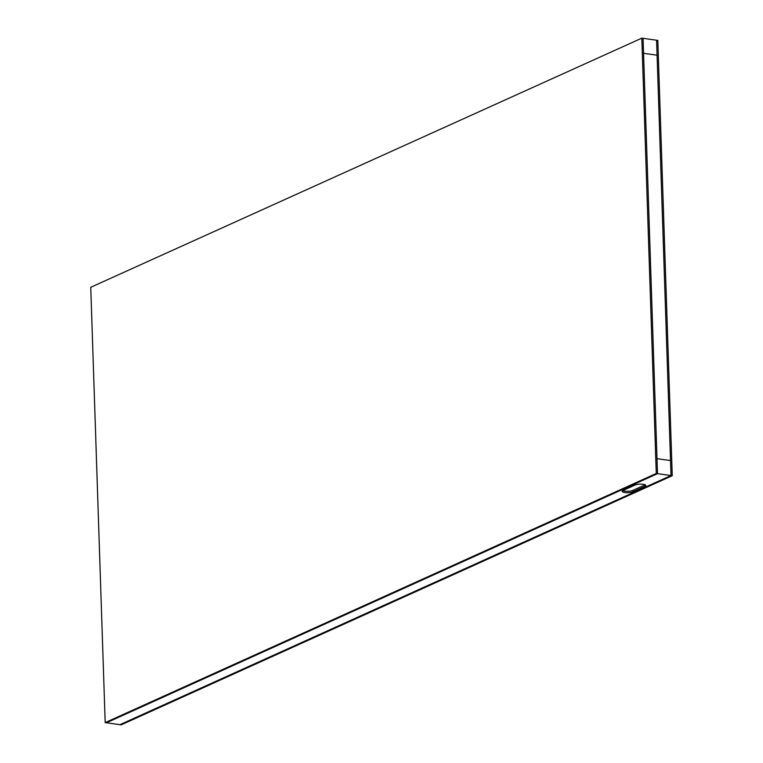 <?xml version="1.0" encoding="UTF-8"?>
<svg xmlns="http://www.w3.org/2000/svg" width="763" height="763" viewBox="0 0 763 763"><rect width="100%" height="100%" fill="white"/><g stroke="black" fill="none" stroke-linecap="round" stroke-linejoin="round"><path stroke-width="1.14" d="M643.552 53.305L657.077 55.184L670.524 460.566L657 458.677L657.496 473.661L671.03 475.54L670.524 460.566L657 458.677L643.552 53.305L657.077 55.184L656.581 40.21L643.056 38.322L643.552 53.305M623.066 490.437L635.054 485.02A5.837 1.564 -1.9 0 1 641.578 484.152A5.837 1.564 -1.9 0 1 645.803 485.506A5.837 1.564 -1.9 0 1 644.897 486.384L632.909 491.801A5.837 1.564 -1.9 0 1 626.385 492.669A5.837 1.564 -1.9 0 1 622.16 491.315A5.837 1.564 -1.9 0 1 623.066 490.437M645.155 484.829A5.837 1.564 -1.9 0 1 644.849 484.982L632.861 490.399A5.837 1.564 -1.9 0 1 627.682 491.286A5.837 1.564 -1.9 0 1 622.761 490.59M641.826 38.15L90.749 287.289L105.189 722.618L656.266 473.489L641.826 38.15L643.056 38.322L657.496 473.661L106.419 722.79L119.944 724.678L671.03 475.54L119.944 724.678L121.174 724.85L672.251 475.711L671.03 475.54L656.581 40.21L657.811 40.382L672.251 475.711M105.189 722.618L106.419 722.79L657.496 473.661L656.266 473.489M632.909 491.801L632.861 490.399M644.897 486.384L644.849 484.982"/></g></svg>
